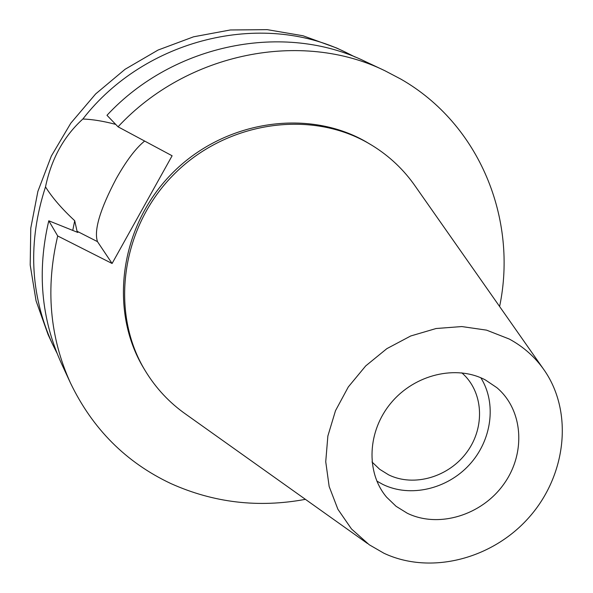 <?xml version="1.0" encoding="UTF-8"?>
<svg xmlns="http://www.w3.org/2000/svg" width="593" height="593" viewBox="0 0 593 593"><rect width="100%" height="100%" fill="white"/><g stroke="black" fill="none" stroke-linecap="round" stroke-linejoin="round"><path stroke-width="0.89" d="M407.295 513.249C438.612 528.504 481.664 515.302 503.724 484.251C526.065 453.4 523.374 410.037 496.86 387.674L485.341 379.92C456.358 364.547 414.892 374.346 391.224 402.714C367.363 430.926 365.629 472.428 386.592 497.164L396.072 506.296L407.295 513.249M480.834 377.785C496.904 403.396 491.79 440.48 469.345 464.808C446.996 489.225 410.208 497.794 382.915 484.466L376.822 481.064M372.004 461.991L379.676 469.293L388.548 474.8C414.033 487.394 449.109 476.965 467.143 451.807C485.408 426.812 483.332 391.469 461.932 372.953L461.791 372.834M509.276 339.04C523.656 346.831 535.42 357.364 544.567 370.625C573.438 412.75 566.174 475.497 529.141 517.274C492.294 559.221 430.318 575.114 383.901 553.225L369.217 544.745L351.486 528.963L337.899 509.268L329.159 486.512L325.735 461.717L327.862 436.033L335.497 410.697L348.313 386.933L365.718 365.903L386.858 348.647L410.712 335.986L436.1 328.515L461.799 326.558L486.571 330.145L509.276 339.04M367.46 543.492L186.158 414.47C169.531 402.855 155.885 388.259 145.203 370.692C109.89 312.815 120.698 228.735 172.711 175.61C224.465 122.225 308.479 109.045 367.519 142.713L372.093 145.396C389.586 156.196 404.078 169.954 415.582 186.654L543.321 368.861M372.093 145.396L365.436 141.438C306.581 107.874 222.864 121.002 171.31 174.186C119.489 227.112 108.734 310.888 143.936 368.587L145.203 370.692M305.425 499.343C258.504 508.068 213.636 502.79 170.799 483.525C125.99 462.377 92.56 428.887 70.5 383.056C49.679 337.135 45.416 288.109 57.706 235.97L112.092 263.485L172.111 155.774L118.051 126.813C187.255 52.243 301.919 29.976 384.976 70.775L400.883 79.128C479.567 124.122 517.926 219.025 499.61 306.514M112.092 263.485L97.482 241.64C93.776 230.418 100.024 209.425 116.228 178.671C126.346 160.696 135.819 148.161 144.625 141.052M115.717 124.389C103.39 121.135 92.434 119.349 82.857 119.015C63.814 136.286 51.369 158.909 45.505 186.884C52.169 197.565 61.909 208.847 74.718 220.722L77.053 231.248L77.824 232.456L48.782 220.789L57.706 235.97M74.718 220.722L72.746 230.41M57.024 353.228L52.251 343.592C29.991 293.98 27.738 241.744 45.505 186.884M82.857 119.015C145.085 38.597 261.817 10.748 345.645 52.251L355.244 57.091M345.645 52.251L336.683 48.026L303.038 35.773L267.228 29.65L230.343 29.969L193.563 36.81L158.079 50.042L125.086 69.277L95.666 93.916L70.819 123.151L51.354 156.018L37.878 191.406L30.777 228.142L30.199 265.019L36.069 300.873L48.085 334.6L52.251 343.592M48.782 220.789C36.959 271.209 41.139 318.7 61.338 363.257L70.5 383.056M384.976 70.775L365.244 61.479C284.633 21.904 173.779 43.326 106.977 115.301L118.051 126.813M97.482 241.64L77.053 231.248"/></g></svg>
